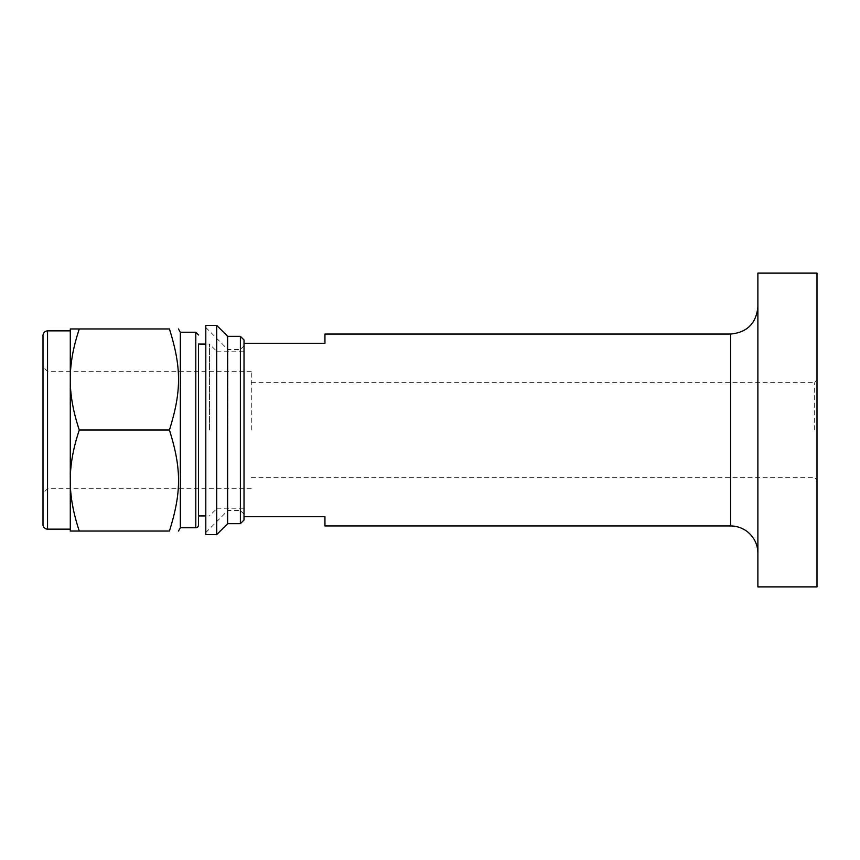 <?xml version="1.0" encoding="UTF-8"?>
<svg xmlns="http://www.w3.org/2000/svg" width="860" height="860" viewBox="0 0 860 860"><rect width="100%" height="100%" fill="white"/><g stroke="black" fill="none" stroke-linecap="round" stroke-linejoin="round"><path stroke-width="0.64" stroke-dasharray="4.3 3.22" d="M169.42 430C181.578 391.364 181.578 367.596 169.42 328.95L79.292 328.95C73.444 346.365 70.445 362.587 70.283 377.615L70.283 381.335C70.445 396.374 73.444 412.596 79.292 430L169.42 430C181.578 468.635 181.578 492.404 169.42 531.05L70.283 531.05L70.283 482.385C70.445 497.413 73.444 513.635 79.292 531.05M70.283 377.615L70.283 328.95L79.292 328.95M79.292 430C73.444 447.404 70.445 463.626 70.283 478.665L70.283 482.385M205.809 534.597L205.809 325.402M205.809 430L205.809 327.456L205.809 430M70.283 478.665L70.283 381.335M70.283 430L70.283 330.863L70.283 430M244.014 520.042L244.014 339.958M227.868 430L227.868 349.504L227.868 430M240.37 523.675L240.37 336.325M216.72 534.597L216.72 325.402M227.642 523.675L227.642 336.325M244.014 343.366L244.014 516.634L244.014 343.366L324.951 343.366L324.951 334.046M216.72 430L216.72 351.332L216.72 430M43 430L43 366.79L43 430M47.547 529.136L47.547 330.863M43 524.589L43 335.411M180.331 527.771L180.331 332.229M198.531 515.946L198.531 344.054M209.453 430L209.453 344.054L209.453 430M324.951 525.954L324.951 516.634L244.014 516.634M817 586.885L817 273.114M757.886 586.885L757.886 273.114M817 430L817 379.916L817 430M814.269 430L814.269 382.646L814.269 430M251.281 430L251.281 371.337L251.281 430M757.886 553.238L757.886 306.762L757.886 553.238M195.8 527.771L195.8 332.229M730.591 525.954L730.591 334.046M205.809 532.544L227.868 510.496L240.37 510.496L244.014 514.13M205.809 327.456L227.868 349.504L240.37 349.504L244.014 345.87M216.72 508.217L244.014 508.217M216.72 351.783L244.014 351.783M251.281 371.337L47.547 371.337L43 366.79M251.281 488.663L47.547 488.663L43 493.21M205.809 515.946L209.453 515.946L216.72 508.668M205.809 344.054L209.453 344.054L216.72 351.332M251.281 477.354L814.269 477.354L817 480.084M251.281 382.646L814.269 382.646L817 379.916"/><path stroke-width="1.29" d="M79.292 328.95L169.42 328.95C181.578 328.95 181.578 328.95 169.42 328.95C181.578 328.95 181.578 328.95 169.42 328.95C181.578 367.596 181.578 391.364 169.42 430C181.578 468.635 181.578 492.404 169.42 531.05C181.578 531.05 181.578 531.05 169.42 531.05C181.578 531.05 181.578 531.05 169.42 531.05L79.292 531.05C73.444 513.635 70.445 497.413 70.283 482.385L70.283 478.665C70.445 463.626 73.444 447.404 79.292 430C73.444 412.596 70.445 396.374 70.283 381.335L70.283 377.615C70.445 362.587 73.444 346.365 79.292 328.95L70.283 328.95L70.283 377.615M79.292 430L169.42 430M70.283 482.385L70.283 531.05L79.292 531.05M205.809 325.402L205.809 534.597L216.72 534.597L216.72 325.402L205.809 325.402M70.283 381.335L70.283 478.665M240.37 336.325L244.014 339.958L244.014 520.042L240.37 523.675L240.37 336.325L227.642 336.325L227.642 523.675L216.72 534.597M47.547 529.136L47.547 330.863C44.784 331.132 43.269 332.648 43 335.411L43 524.589A4.547 4.547 0 0 0 47.547 529.136L70.283 529.136M178.45 328.95L180.331 332.229L180.331 527.771L178.45 531.05M205.809 344.054L198.531 344.054L198.531 525.041L198.531 515.946L205.809 515.946M198.531 525.041A2.73 2.73 0 0 1 195.8 527.771L195.8 332.229L198.531 334.959M244.014 516.634L324.951 516.634L324.951 525.954L730.591 525.954A27.283 27.283 0 0 1 757.886 553.238M730.591 525.954L730.591 334.046L324.951 334.046L324.951 343.366L244.014 343.366M817 273.114L817 586.885L757.886 586.885L757.886 273.114L817 273.114M227.642 336.325L216.72 325.402M227.642 523.675L240.37 523.675M47.547 330.863L70.283 330.863M180.331 527.771L195.8 527.771M180.331 332.229L195.8 332.229M730.591 334.046C747.168 332.433 756.262 323.338 757.886 306.762"/></g></svg>
